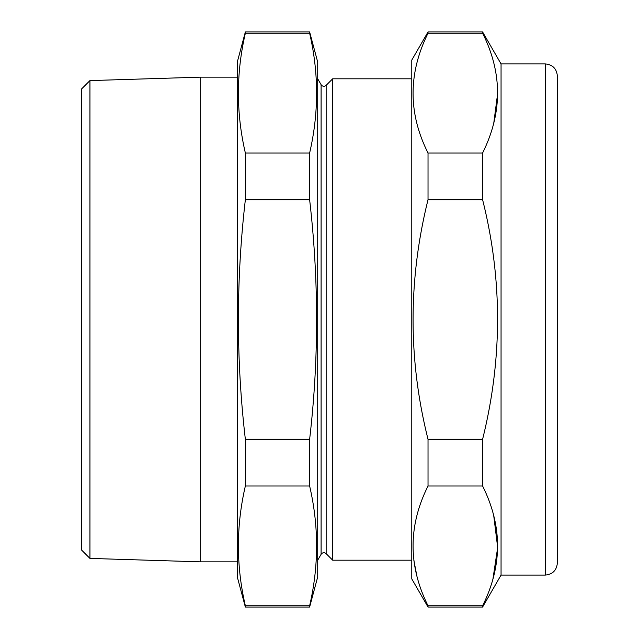 <?xml version="1.0" encoding="UTF-8"?>
<svg xmlns="http://www.w3.org/2000/svg" width="639" height="639" viewBox="0 0 639 639"><rect width="100%" height="100%" fill="white"/><g stroke="black" fill="none" stroke-linecap="round" stroke-linejoin="round"><path stroke-width="0.96" d="M411.78 78.805L332.679 78.805L326.154 85.33A3.219 3.219 0 0 1 321.097 84.66L317.711 78.805M326.154 85.33L326.154 553.67A3.219 3.219 0 0 0 321.097 554.34L317.711 560.195M326.154 553.67L332.679 560.195L411.78 560.195M309.627 31.95L317.711 62.111L317.711 576.889L309.627 607.05L245.36 607.05L237.277 576.889L237.277 62.111L245.36 31.95L245.36 33.22L309.627 33.22L309.627 31.95L245.36 31.95M89.939 80.594L89.939 558.406L81.64 550.107L81.64 88.893L89.939 80.594L200.678 77.151L237.277 77.151M89.939 558.406L200.678 561.849L237.277 561.849M200.678 77.151L200.678 561.849M309.627 607.05L309.627 605.78L245.36 605.78L245.36 607.05M245.36 605.78C236.087 565.85 236.087 525.921 245.36 485.991L245.36 439.297C236.087 359.797 236.087 279.93 245.36 199.703L245.36 153.009C236.087 113.079 236.087 73.15 245.36 33.22M309.627 605.78C318.901 565.85 318.901 525.921 309.627 485.991L245.36 485.991M245.36 439.297L309.627 439.297L309.627 485.991M309.627 439.297C318.901 359.797 318.901 279.93 309.627 199.703L245.36 199.703M245.36 153.009L309.627 153.009L309.627 199.703M309.627 153.009C318.901 113.079 318.901 73.15 309.627 33.22M332.679 78.805L332.679 560.195M557.36 197.747L557.36 563.015C556.649 570.339 552.623 574.365 545.299 575.076L545.299 63.924C552.623 64.635 556.641 68.661 557.36 75.985L557.36 197.747M482.597 33.22C502.534 72.926 502.534 112.855 482.597 153.009L428.026 153.009C408.089 113.303 408.089 73.373 428.026 33.22L482.597 33.22L482.597 31.95L501.056 63.924L501.056 575.076L545.299 575.076M482.597 153.009L482.597 199.703C502.534 279.123 502.534 358.982 482.597 439.297L482.597 485.991C502.534 525.897 502.534 565.827 482.597 605.78L482.597 607.05L428.026 607.05L428.026 605.78C408.089 565.827 408.089 525.897 428.026 485.991L428.026 439.297C408.089 359.877 408.089 280.018 428.026 199.703L428.026 153.009M492.965 578.846L497.677 547.503L493.755 515.857M482.597 31.95L428.026 31.95L411.78 60.098L411.78 578.902L428.026 607.05M413.84 560.195L416.844 575.811M428.026 31.95L428.026 33.22M493.779 123.055L497.693 93.118M482.597 199.703L428.026 199.703M482.597 439.297L428.026 439.297M482.597 485.991L428.026 485.991M482.597 605.78L428.026 605.78M557.36 113.79L557.36 75.985M321.097 84.66L321.097 554.34M501.056 575.076L482.597 607.05M501.056 63.924L545.299 63.924"/></g></svg>
